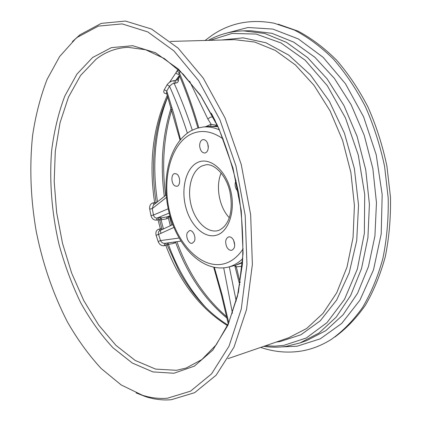<?xml version="1.0" encoding="UTF-8"?>
<svg xmlns="http://www.w3.org/2000/svg" width="421" height="421" viewBox="0 0 421 421"><rect width="100%" height="100%" fill="white"/><g stroke="black" fill="none" stroke-linecap="round" stroke-linejoin="round"><path stroke-width="0.63" d="M235.371 265.304L236.307 266.861L240.165 282.591M221.167 172.963C215.399 186.292 219.199 207.237 229.277 217.689M168.837 216.262L168.342 217.936L166.59 218.846L167.126 216.831L169.926 215.862M169.184 213.073L157.07 218.046L156.538 220.099C153.797 220.283 151.944 218.778 150.976 215.589L149.697 209.09C149.339 205.801 150.45 203.732 153.028 202.885L154.633 202.601L156.202 202.901M164.685 243.354L164.206 245.748C161.453 245.975 159.427 244.564 158.133 241.522L156.096 235.281C155.396 232.076 156.333 230.04 158.901 229.166L161.896 228.729L159.538 219.683L156.538 220.099M208.279 147.897L207.737 143.65M208.29 146.44C208.321 150.202 207.179 152.397 204.864 153.023C202.012 152.881 200.275 150.597 199.665 146.166C199.622 142.387 200.78 140.188 203.127 139.561C205.958 139.725 207.679 142.014 208.29 146.44M176.546 173.968C180.53 175.962 180.714 185.982 176.799 186.287L174.962 185.882C171.005 183.824 170.847 173.878 174.778 173.584L176.546 173.968M187.324 232.687L189.508 230.613C192.86 229.619 196.349 237.218 194.365 241.259L192.229 243.285C188.855 244.301 185.382 236.749 187.324 232.687M234.734 245.143L233.587 240.202M226.745 246.906C224.861 241.87 225.498 238.533 228.65 236.891C230.555 236.613 232.213 237.733 233.608 240.244C235.502 245.28 234.886 248.627 231.755 250.279C229.813 250.579 228.145 249.453 226.745 246.906M238.349 191.655C235.065 188.524 234.286 184.761 236.023 180.377M278.181 24.181L298.131 31.17C311.451 38.253 324.254 47.899 336.547 60.103C348.325 73.691 358.808 89.336 367.986 107.039C376.216 125.674 382.521 145.334 386.904 166.016L390.478 197.217C390.846 217.983 389.115 237.839 385.278 256.778C380.321 274.855 373.68 291.022 365.354 305.283C356.24 318.25 346.088 328.817 334.895 336.989M205.069 40.469L212.416 35.032C230.534 22.808 251.132 18.877 274.208 23.234L294.395 30.065C307.883 37.101 320.876 46.757 333.364 59.045C345.336 72.765 355.998 88.594 365.344 106.539C373.722 125.453 380.142 145.413 384.594 166.432L388.215 198.138C388.572 219.236 386.788 239.381 382.857 258.578C377.784 276.881 371.001 293.211 362.502 307.572C353.214 320.602 342.883 331.164 331.506 339.268C321.149 345.804 310.393 349.835 299.231 351.361C286.191 353.066 273.35 351.745 260.715 347.404M178.851 74.217L178.736 74.222C176.094 74.138 175.504 73.065 176.957 71.002L178.32 69.439M166.769 93.646L166.511 93.667C163.916 93.562 163.169 92.246 164.274 89.731L167.084 84.8C168.826 82.395 171.184 80.99 174.152 80.579L174.12 83.269C180.983 98.456 187.035 114.075 192.281 130.131M167.574 398.192C159.133 398.903 150.723 397.913 142.34 395.214L121.116 384.91L101.229 368.559C88.794 355.087 77.532 339.558 67.449 321.965C53.183 294.168 42.779 263.978 36.232 231.392C30.586 198.638 29.375 166.648 32.601 135.425C35.622 115.27 40.463 96.567 47.12 79.316L59.629 56.54L75.533 38.821L77.443 37.264L98.34 26.107L122.143 23.908L147.813 31.933L173.899 50.883L198.596 80.595L219.904 119.764L235.928 165.874L245.19 215.426L246.948 264.43L241.27 309.051L229.019 346.194L211.568 373.848L190.55 391.151L167.574 398.192M72.423 41.584L80.001 34.769L101.24 23.387L125.447 21.05L151.565 29.054L178.125 48.147L203.269 78.169L224.967 117.812L241.259 164.532L250.653 214.763L252.379 264.43L246.517 309.64L233.96 347.241L216.12 375.206L194.676 392.661L171.279 399.724C162.685 400.424 154.128 399.397 145.608 396.65L136.125 392.925M174.152 80.579L175.715 80.479L177.325 79.569L179.688 76.201M167.553 242.954L167.148 244.817L164.206 245.748M166.59 218.846L159.633 220.094M162.148 229.256L163.011 229.166M175.91 241.801L175.657 242.422L174.089 243.27L167.111 244.712M173.894 227.414L158.549 234.434L160.559 240.586L179.041 238.049M166.416 197.423L152.239 208.632L153.497 215.036L168.184 208.763M232.466 313.266L223.714 267.935M214.4 267.519L222.167 294.995L228.777 322.691M229.324 266.846L236.207 301.099M164.274 89.731L166.742 91.078L167.863 94.472L174.131 115.022L180.509 139.477M187.366 133.104C182.24 117.043 176.294 101.419 169.521 86.231L166.742 91.078L166.6 93.146M150.976 215.589L153.497 215.036C154.118 217.152 155.317 218.157 157.086 218.041L160.838 217.552L160.885 217.946L161.627 217.878L167.142 216.826L169.931 215.884M179.92 76.764L178.909 77.475L178.22 81.521L177.288 82.674L172.278 83.837L169.521 86.231L167.084 84.8M205.543 126.742L211.1 124.237L207.842 119.027L189.613 81.19M180.409 71.396L179.283 72.68C186.85 90.504 193.355 108.865 198.796 127.752M211.3 113.249L215.399 121.19M176.957 71.002L179.283 72.68L178.83 74.17M213.152 116.749L210.09 117.317L207.842 119.027M210.679 126.195L211.1 124.237L217.431 125.442M216.973 124.458L215.557 126.032M166.19 194.981L153.46 204.98L152.239 208.632L149.697 209.09M158.133 241.522L160.559 240.586C161.464 242.449 162.795 243.38 164.569 243.37L180.867 241.133M172.784 224.598L159.759 230.64C158.496 231.403 158.096 232.666 158.549 234.434L156.096 235.281M242.233 266.225L236.307 266.861L235.281 266.609M160.08 230.498L158.901 229.166M227.008 318.155C204.264 299.21 187.15 273.966 175.657 242.422L175.304 241.88M174.089 243.27L173.92 242.07M154.086 204.511L153.028 202.885M170.347 225.761L167.984 216.557M223.283 139.019C211.61 130.784 200.564 129.315 190.145 134.62C169.821 145.403 161.575 181.572 170.121 213.689C178.404 245.89 202.733 269.929 224.703 263.62C231.903 261.488 238.06 256.526 243.175 248.732M242.796 258.578C238.591 262.704 233.987 265.483 228.982 266.919L228.124 267.151C202.554 272.945 177.846 246.827 169.337 213.689C160.785 180.404 168.826 143.161 191.323 130.626L196.849 128.294L202.722 127.058C208.185 126.453 213.768 127.41 219.473 129.931M205.601 164.874L201.891 165.99C191.765 170.658 187.013 188.276 190.976 204.548C194.818 220.862 206.774 233.066 217.541 230.729L218.804 230.376C230.65 224.867 233.281 207.942 229.703 190.902C225.635 173.868 213.289 163.048 205.601 164.874M197.607 162.474C209.163 156.701 224.925 168.926 230.34 189.208C235.934 209.411 229.266 231.155 217.047 235.029C204.901 239.212 190.66 225.982 185.814 207.306C180.804 188.692 185.956 167.947 197.607 162.474M163.443 228.971L161.08 219.909L161.627 217.878M158.575 217.757L158.022 219.815L160.385 228.866L161.111 230.029M202.722 127.058L209.169 126.342L218.01 126.684M242.564 262.136L235.718 265.209M92.599 57.519L111.386 47.631L132.657 45.7L155.449 52.709L178.483 69.16L200.191 94.82L218.888 128.526L232.992 168.168L241.275 210.853L243.08 253.284L238.433 292.263L227.982 325.133L212.847 350.056L194.381 366.128L173.978 373.243L152.918 371.911L132.273 363.028L112.907 347.693C100.829 334.716 90.01 319.565 80.443 302.241C71.707 284.022 64.555 264.704 58.993 244.285C51.83 213.252 49.241 181.335 51.594 151.013C54.051 131.21 58.456 112.891 64.792 96.067L76.943 74.107L92.599 57.519M176.452 370.312L186.193 368.017L201.87 359.545L216.278 344.71L228.461 323.417L237.433 296.247L242.396 264.325C243.57 241.165 242.296 217.362 238.575 192.907C233.476 168.705 226.309 145.966 217.083 124.695L201.227 96.546L183.282 74.254L164.4 58.598L145.708 49.762L128.052 47.336C116.259 47.857 105.613 51.804 96.125 59.166L80.569 75.475L68.476 97.109L60.035 122.785L55.288 151.307L54.198 181.588L56.656 212.605L62.529 243.406L71.644 273.055L83.784 300.605L98.677 325.065L115.964 345.378L135.157 360.429L155.607 369.101L176.452 370.312M178.43 69.533L177.257 71.017M176.183 72.428L169.589 82.284M221.504 40.016L243.117 37.843L265.909 42.753L288.764 55.119L310.388 74.864L329.38 101.303L344.404 133.141L354.366 168.5L358.539 205.127L356.719 240.654L349.183 272.882L336.668 300.031L320.202 320.865L300.957 334.748L280.123 341.563L276.265 342.057M224.961 33.548L247.953 27.502L272.824 29.07L298.373 38.948L323.133 57.319L345.43 83.705L363.597 116.828L376.185 154.67L382.184 194.649L381.205 233.934L373.506 269.85L359.929 300.194L341.71 323.444L320.281 338.826L297.073 346.215L281.77 346.899M208.316 40.379C219.062 34.385 230.776 31.212 243.464 30.859L264.746 33.48L286.433 42.347L307.567 57.561L327.101 78.848L343.936 105.487L357.087 136.33L365.744 169.852L369.406 204.274L367.922 237.77L361.507 268.63L350.693 295.416L336.242 317.081L319.05 333L300.041 342.926L286.143 346.383C278.665 347.467 271.213 347.457 263.793 346.346M265.409 345.788L274.587 346.173L283.754 345.388L306.293 338L327.012 322.612L344.499 299.384L357.34 269.135L364.349 233.418L364.728 194.486L358.287 155.044L345.457 117.917L327.285 85.663L305.23 60.266L280.954 42.921L256.089 34.059L232.066 33.438L210.032 40.332M175.689 83.163L175.715 80.479L179.341 75.38M155.086 203.753L154.633 202.601C148.666 163.19 152.891 127.426 167.316 95.309M227.466 325.622C199.986 308.398 179.43 281.654 165.806 245.401L166.011 243.17M227.956 358.671L288.538 337.837L306.641 328.517L323.002 313.403L336.737 292.732L346.993 267.125L353.051 237.597L354.419 205.522L350.888 172.542L342.615 140.43L330.075 110.876L314.034 85.352L295.442 64.976L275.329 50.441L254.7 42.032L234.476 39.663L170.431 41.421M300.041 342.926L306.798 340.536L325.854 330.617L343.099 314.761L357.597 293.205L368.459 266.588L374.927 235.949L376.463 202.712L372.853 168.563L364.244 135.32L351.135 104.734L334.327 78.317L314.808 57.209L293.669 42.116L271.955 33.322L250.632 30.722L243.464 30.859M167.153 244.838L179.109 271.198C192.029 294.853 208.248 312.782 227.766 324.975M167.79 96.756C161.775 110.118 157.649 124.69 155.407 140.477C152.597 160.896 152.86 181.704 156.207 202.901M164.337 196.496C160.101 165.148 162.395 135.53 171.215 107.639M167.8 96.788C155.165 128.989 151.739 164.022 157.522 201.891M168.363 242.838L168.453 244.496C177.483 269.319 190.166 290.564 206.5 308.235M161.017 233.339L160.185 230.487M162.295 229.492L161.896 228.729M160.838 217.552L159.538 219.683M160.885 217.946L159.543 219.715M166.511 93.667L166.684 93.394M177.309 79.601L178.346 81.021M179.599 76.322L179.783 76.775M209.169 126.342L217.741 126.111M236.023 265.119L242.517 262.762M77.443 37.264L80.001 34.769M142.34 395.214L145.608 396.65M171.8 109.581C163.711 136.625 161.659 165.243 165.637 195.433M169.379 216.078L171.657 225.14M176.873 241.67C188.082 272.713 204.69 297.742 226.693 316.755M228.124 267.151L234.408 265.562M178.725 73.812L178.746 73.964C186.166 91.452 192.555 109.46 197.912 127.984M166.542 92.978L180.03 140.046M228.245 323.902L221.593 295.531L213.752 267.393M239.76 284.975L234.718 265.477"/></g></svg>
